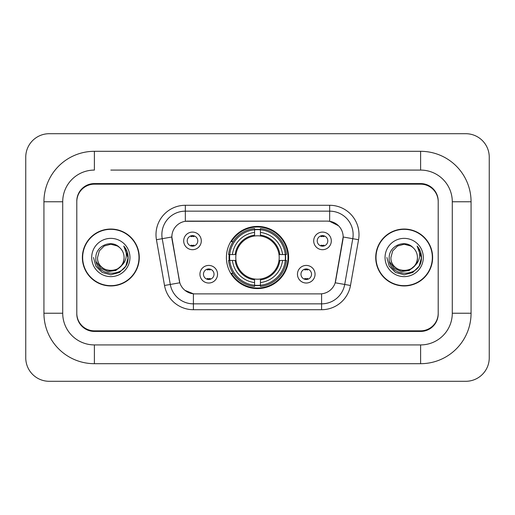 <?xml version="1.0" encoding="UTF-8"?>
<svg xmlns="http://www.w3.org/2000/svg" width="515" height="515" viewBox="0 0 515 515"><rect width="100%" height="100%" fill="white"/><g stroke="black" fill="none" stroke-linecap="round" stroke-linejoin="round"><path stroke-width="0.77" d="M226.407 257.5A31.093 31.093 0 0 0 257.5 288.593A31.093 31.093 0 0 0 288.593 257.5A31.093 31.093 0 0 0 257.5 226.407A31.093 31.093 0 0 0 226.407 257.5M315.058 274.218A8.8 8.8 0 0 1 306.258 283.025A8.8 8.8 0 0 1 297.458 274.218A8.8 8.8 0 0 1 306.258 265.418A8.8 8.8 0 0 1 315.058 274.218M300.972 274.218A5.279 5.279 0 0 0 306.258 279.503A5.279 5.279 0 0 0 311.536 274.218A5.279 5.279 0 0 0 306.258 268.939A5.279 5.279 0 0 0 300.972 274.218M217.542 274.218A8.8 8.8 0 0 1 208.742 283.025A8.8 8.8 0 0 1 199.942 274.218A8.8 8.8 0 0 1 208.742 265.418A8.8 8.8 0 0 1 217.542 274.218M203.464 274.218A5.279 5.279 0 0 0 208.742 279.503A5.279 5.279 0 0 0 214.028 274.218A5.279 5.279 0 0 0 208.742 268.939A5.279 5.279 0 0 0 203.464 274.218M331.306 240.898A8.8 8.8 0 0 1 322.506 249.698A8.8 8.8 0 0 1 313.706 240.898A8.8 8.8 0 0 1 322.506 232.098A8.8 8.8 0 0 1 331.306 240.898M317.227 240.898A5.279 5.279 0 0 0 322.506 246.176A5.279 5.279 0 0 0 327.785 240.898A5.279 5.279 0 0 0 322.506 235.619A5.279 5.279 0 0 0 317.227 240.898M201.294 240.898A8.8 8.8 0 0 1 192.494 249.698A8.8 8.8 0 0 1 183.694 240.898A8.8 8.8 0 0 1 192.494 232.098A8.8 8.8 0 0 1 201.294 240.898M187.215 240.898A5.279 5.279 0 0 0 192.494 246.176A5.279 5.279 0 0 0 197.773 240.898A5.279 5.279 0 0 0 192.494 235.619A5.279 5.279 0 0 0 187.215 240.898M164.517 285.477L156.444 239.713A29.336 29.336 0 0 1 185.336 205.285L329.664 205.285A29.336 29.336 0 0 1 358.556 239.713L350.483 285.477A29.336 29.336 0 0 1 321.598 309.715L193.402 309.715A29.336 29.336 0 0 1 164.517 285.477L179.812 282.78L172.081 239.713A15.843 15.843 0 0 1 187.679 221.122L327.321 221.122A15.843 15.843 0 0 1 342.919 239.713L335.677 280.784A15.843 15.843 0 0 1 320.079 293.878L194.921 293.878A15.843 15.843 0 0 1 179.323 280.784L171.843 236.997L162.225 238.696A23.471 23.471 0 0 1 185.336 211.15L329.664 211.15A23.471 23.471 0 0 1 352.775 238.696L344.709 284.454A23.471 23.471 0 0 1 321.598 303.85L193.402 303.85A23.471 23.471 0 0 1 170.291 284.454L162.225 238.696A23.471 23.471 0 0 1 161.865 234.621M229.194 260.436A28.454 28.454 0 0 1 229.194 254.565M110.822 170.079L420.607 170.079L110.822 170.079M471.064 201.764L452.286 201.764L452.286 313.236L452.286 201.764A31.685 31.685 0 0 0 420.607 170.079L420.607 151.307L94.393 151.307A50.457 50.457 0 0 0 43.936 201.764L43.936 313.236A50.457 50.457 0 0 0 94.393 363.693L420.607 363.693A50.457 50.457 0 0 0 471.064 313.236L471.064 201.764A50.457 50.457 0 0 0 420.607 151.307M420.607 363.693L420.607 344.921L94.393 344.921L420.607 344.921A31.685 31.685 0 0 0 452.286 313.236L471.064 313.236M43.936 313.236L62.714 313.236L62.714 201.764L62.714 313.236A31.685 31.685 0 0 0 94.393 344.921L94.393 363.693M420.607 184.164L94.393 184.164A17.6 17.6 0 0 0 76.793 201.764L76.793 313.236A17.6 17.6 0 0 0 94.393 330.836L420.607 330.836A17.6 17.6 0 0 0 438.207 313.236L438.207 201.764A17.6 17.6 0 0 0 420.607 184.164M94.393 151.307L94.393 170.079A31.685 31.685 0 0 0 62.714 201.764L43.936 201.764M489.25 157.172A23.471 23.471 0 0 0 465.779 133.707L49.221 133.707A23.471 23.471 0 0 0 25.75 157.172L25.75 357.828A23.471 23.471 0 0 0 49.221 381.293L465.779 381.293A23.471 23.471 0 0 0 489.25 357.828L489.25 157.172M82.368 257.5A28.454 28.454 0 0 0 110.822 285.954A28.454 28.454 0 0 0 139.275 257.5A28.454 28.454 0 0 0 110.822 229.046A28.454 28.454 0 0 0 82.368 257.5M375.725 257.5A28.454 28.454 0 0 0 404.178 285.954A28.454 28.454 0 0 0 432.632 257.5A28.454 28.454 0 0 0 404.178 229.046A28.454 28.454 0 0 0 375.725 257.5M185.336 205.285L185.336 221.302L327.321 221.122L329.664 221.302L338.516 225.763M171.843 236.964L172.016 234.621M320.079 293.878L194.921 293.878M193.402 309.715L193.402 293.801L184.949 290.344M352.775 238.696L343.157 236.997L335.188 282.78L344.709 284.454L352.775 238.696L358.556 239.713M335.677 280.784L335.58 281.287M179.42 281.287L179.323 280.784M438.207 201.178A17.6 17.6 0 0 0 420.607 183.572L94.393 183.572A17.6 17.6 0 0 0 76.793 201.178L76.793 313.822A17.6 17.6 0 0 0 94.393 331.428L420.607 331.428A17.6 17.6 0 0 0 438.207 313.822L438.207 201.764M76.793 201.178L76.793 201.764M76.793 313.236L76.793 313.822M438.207 313.822L438.207 313.236M138.986 257.5A28.164 28.164 0 0 0 110.822 229.336A28.164 28.164 0 0 0 82.664 257.5A28.164 28.164 0 0 0 110.822 285.664A28.164 28.164 0 0 0 138.986 257.5M120.986 266.023C113.944 275.538 96.871 269.448 97.56 257.5C96.749 274.611 124.9 274.611 124.083 257.5C124.9 274.611 96.749 274.611 97.56 257.5L99.337 250.869L104.191 246.016L110.822 244.239L117.452 246.016L119.512 247.477C111.369 238.947 95.7 245.977 95.848 257.5C94.354 277.971 127.553 278.512 128.093 258.498L128.119 257.5C128.068 253.148 126.626 249.331 123.774 246.041C125.943 249.588 126.703 253.412 126.066 257.5C125.448 260.976 123.755 263.822 120.986 266.023A13.261 13.261 0 0 0 124.083 257.5C124.9 274.611 96.749 274.611 97.56 257.5L99.337 250.869L104.191 246.016M124.083 257.5A13.261 13.261 0 0 0 119.512 247.477M121.83 265.309L115.843 270.491L107.996 271.585L100.773 268.321L96.26 261.8M91.696 257.5A19.132 19.132 0 0 0 110.822 276.632A19.132 19.132 0 0 0 129.954 257.5A19.132 19.132 0 0 0 110.822 238.368A19.132 19.132 0 0 0 91.696 257.5M123.774 246.041L128.113 258.002L127.308 252.26L128.113 258.002L127.308 252.26L128.113 258.002L123.903 246.189L128.113 258.002L123.903 246.189L128.119 257.5L125.802 266.146L119.474 272.48L110.822 274.798L102.176 272.48L95.842 266.146L93.524 257.5M123.903 246.189L128.113 258.015M432.336 257.5A28.164 28.164 0 0 0 404.178 229.336A28.164 28.164 0 0 0 376.014 257.5A28.164 28.164 0 0 0 404.178 285.664A28.164 28.164 0 0 0 432.336 257.5M417.44 257.5C418.251 274.611 390.1 274.611 390.917 257.5L392.694 250.869L397.548 246.016L404.178 244.239L410.809 246.016L412.869 247.477C404.726 238.947 389.057 245.977 389.205 257.5C387.711 277.971 420.91 278.512 421.444 258.498L421.476 257.5C421.425 253.148 419.976 249.331 417.131 246.041C419.294 249.588 420.06 253.412 419.416 257.5C418.798 260.976 417.105 263.822 414.343 266.023A13.261 13.261 0 0 0 417.44 257.5C418.251 274.611 390.1 274.611 390.917 257.5L392.694 250.869L397.548 246.016L404.178 244.239L410.809 246.016L412.869 247.477A13.261 13.261 0 0 1 417.44 257.5C418.251 274.611 390.1 274.611 390.917 257.5C390.222 269.448 407.301 275.538 414.343 266.023M415.187 265.309L409.193 270.491L401.352 271.585L394.13 268.321L389.617 261.8M385.046 257.5A19.132 19.132 0 0 0 404.178 276.632A19.132 19.132 0 0 0 423.304 257.5A19.132 19.132 0 0 0 404.178 238.368A19.132 19.132 0 0 0 385.046 257.5M417.131 246.041L421.463 258.002L420.658 252.26L421.476 257.5M386.881 257.5L389.198 266.146L395.526 272.48L404.178 274.798L412.824 272.48L419.159 266.146L421.476 257.5L417.259 246.189L421.463 258.002L417.388 246.337M417.259 246.189L421.463 258.015M193.962 236.643L193.962 235.825L193.962 236.643A4.5 4.5 0 0 0 191.026 236.643L191.026 235.825M191.026 245.97L191.026 245.153A4.5 4.5 0 0 0 193.962 245.153L193.962 245.97M323.974 236.643L323.974 235.825L323.974 236.643A4.5 4.5 0 0 0 321.038 236.643L321.038 235.825M321.038 245.97L321.038 245.153A4.5 4.5 0 0 0 323.974 245.153L323.974 245.97M207.275 279.291L207.275 278.473A4.5 4.5 0 0 0 210.21 278.473L210.21 279.291M210.21 269.145L210.21 269.963A4.5 4.5 0 0 0 207.275 269.963L207.275 269.145M304.79 279.291L304.79 278.473A4.5 4.5 0 0 0 307.725 278.473L307.725 279.291M307.725 269.145L307.725 269.963A4.5 4.5 0 0 0 304.79 269.963L304.79 269.145M260.436 285.271L260.436 286.449A29.104 29.104 0 0 0 286.449 260.436L285.271 260.436A27.926 27.926 0 0 1 260.436 285.271L260.436 282.555A25.229 25.229 0 0 0 282.555 260.436L279.008 260.436A21.707 21.707 0 0 0 260.436 235.992L260.436 229.729A27.926 27.926 0 0 1 285.271 254.565L286.449 254.565A29.104 29.104 0 0 0 260.436 228.551L260.436 229.729M229.729 260.436L228.551 260.436A29.104 29.104 0 0 0 254.565 286.449L254.565 285.271A27.926 27.926 0 0 1 229.729 260.436L232.445 260.436A25.229 25.229 0 0 0 254.565 282.555L254.565 279.008A21.707 21.707 0 0 0 279.008 260.436L279.877 260.436A22.57 22.57 0 0 1 260.436 279.877L260.436 282.555M254.565 229.729L254.565 228.551A29.104 29.104 0 0 0 228.551 254.565L229.729 254.565A27.926 27.926 0 0 1 254.565 229.729L254.565 232.445A25.229 25.229 0 0 0 232.445 254.565L235.992 254.565A21.707 21.707 0 0 0 254.565 279.008L254.565 279.877A22.57 22.57 0 0 1 235.123 260.436L232.445 260.436M229.787 260.436A27.868 27.868 0 0 1 229.787 254.565M260.436 229.787A27.868 27.868 0 0 0 254.565 229.787M285.213 254.565A27.868 27.868 0 0 1 285.213 260.436M285.271 254.565L282.555 254.565A25.229 25.229 0 0 0 260.436 232.445M282.555 260.436L285.271 260.436M254.565 282.555L254.565 285.271M279.008 254.565L282.555 254.565M260.436 279.046L260.436 279.877M254.565 279.008A21.707 21.707 0 0 1 235.992 260.436L235.123 260.436M260.436 285.213A27.868 27.868 0 0 1 254.565 285.213M232.445 254.565L229.729 254.565M254.565 235.954L254.565 232.445M260.436 235.992A21.707 21.707 0 0 0 235.992 254.565L235.123 254.565A22.57 22.57 0 0 1 254.565 235.123M260.436 235.954L260.436 235.123A22.57 22.57 0 0 1 279.877 254.565M233.089 241.657L231.428 241.657A30.507 30.507 0 0 1 288.007 257.5A30.507 30.507 0 0 1 231.428 273.343L233.089 273.343M329.664 205.285L329.664 221.302M321.598 293.801L321.598 309.715M156.444 239.713L162.225 238.696M344.709 284.454L350.483 285.477M260.436 279.008A21.707 21.707 0 0 0 279.008 260.436M254.565 285.477A28.132 28.132 0 0 0 260.436 285.477M285.477 260.436A28.132 28.132 0 0 0 285.477 254.565M260.436 229.523A28.132 28.132 0 0 0 254.565 229.523"/></g></svg>
